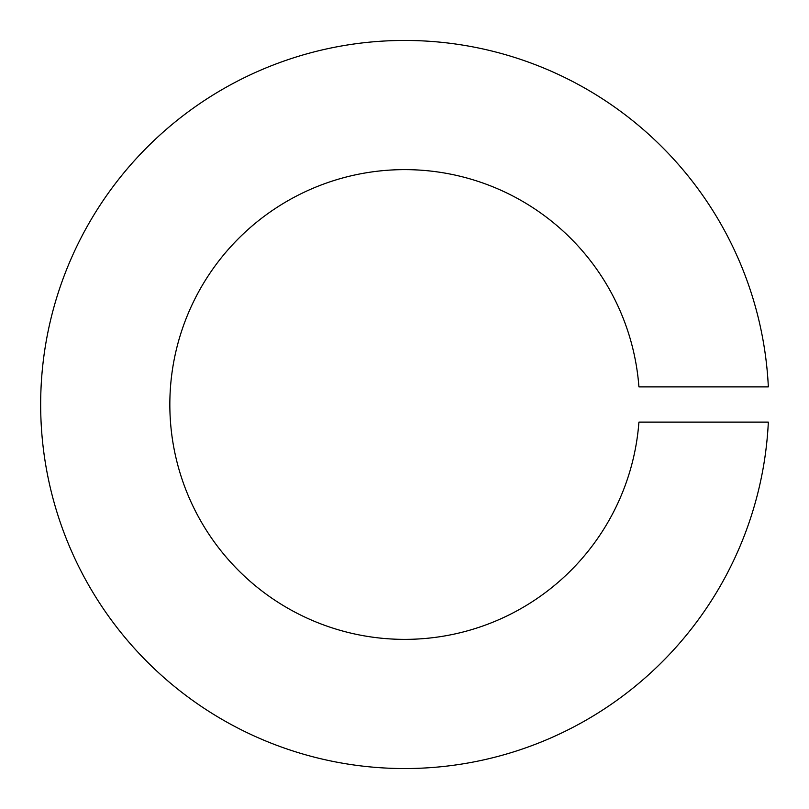 <?xml version="1.0" encoding="UTF-8"?>
<svg xmlns="http://www.w3.org/2000/svg" width="809" height="809" viewBox="0 0 809 809"><rect width="100%" height="100%" fill="white"/><g stroke="black" fill="none" stroke-linecap="round" stroke-linejoin="round"><path stroke-width="0.61" stroke-dasharray="4.04 3.03" d="M638.918 422.116A234.873 234.873 0 0 1 404.712 639.373A234.873 234.873 0 0 0 638.918 422.116L768.338 422.116L638.918 422.116M404.712 169.627A234.873 234.873 0 0 1 638.918 386.884L768.338 386.884A364.05 364.05 0 0 0 404.712 40.45A364.05 364.05 0 0 0 40.662 404.5A364.05 364.05 0 0 0 404.712 768.55A364.05 364.05 0 0 0 768.338 422.116A364.05 364.05 0 0 1 404.712 768.55A364.05 364.05 0 0 1 40.662 404.5A364.05 364.05 0 0 1 404.712 40.45A364.05 364.05 0 0 1 768.338 386.884L638.918 386.884A234.873 234.873 0 0 0 404.712 169.627A234.873 234.873 0 0 0 169.839 404.5A234.873 234.873 0 0 0 404.712 639.373A234.873 234.873 0 0 1 169.839 404.5A234.873 234.873 0 0 1 404.712 169.627"/><path stroke-width="1.21" d="M404.712 639.373A234.873 234.873 0 0 0 638.918 422.116L768.338 422.116A364.05 364.05 0 0 1 404.712 768.55A364.05 364.05 0 0 1 40.662 404.5A364.05 364.05 0 0 1 404.712 40.45A364.05 364.05 0 0 0 40.662 404.5A364.05 364.05 0 0 0 404.712 768.55A364.05 364.05 0 0 0 768.338 422.116L638.918 422.116A234.873 234.873 0 0 1 404.712 639.373A234.873 234.873 0 0 1 169.839 404.5A234.873 234.873 0 0 1 404.712 169.627A234.873 234.873 0 0 1 638.918 386.884A234.873 234.873 0 0 0 404.712 169.627A234.873 234.873 0 0 0 169.839 404.5A234.873 234.873 0 0 0 404.712 639.373M768.338 386.884L638.918 386.884L768.338 386.884A364.05 364.05 0 0 0 404.712 40.45A364.05 364.05 0 0 1 768.338 386.884"/></g></svg>
